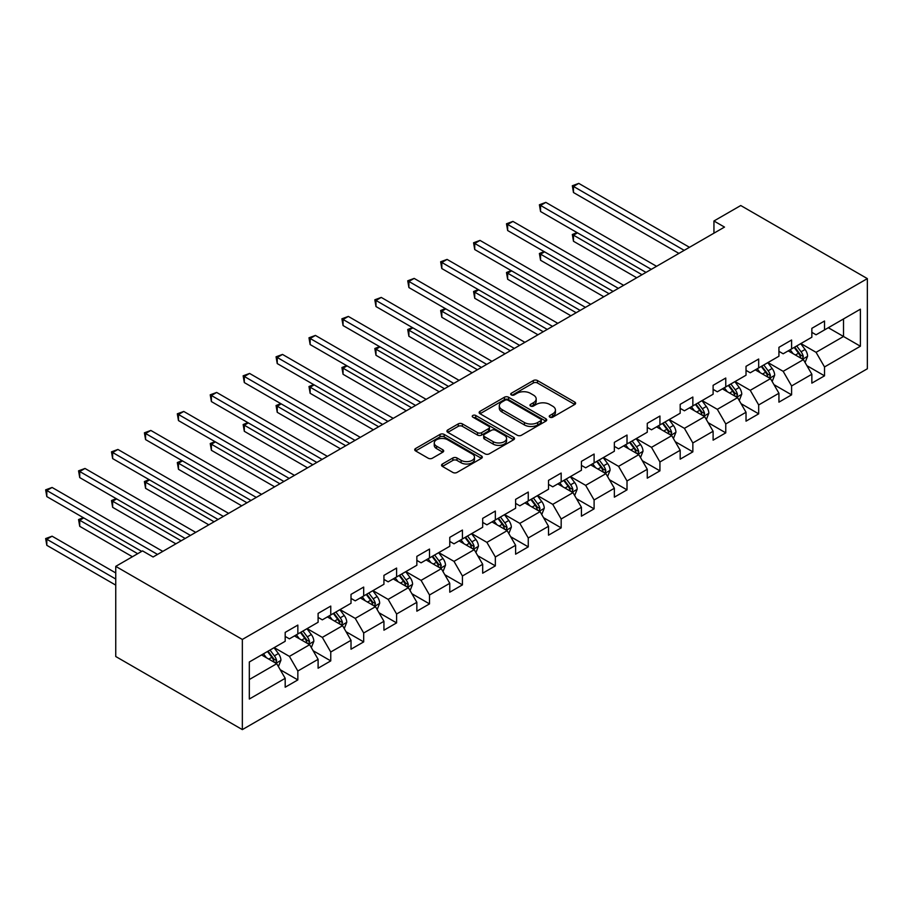 <?xml version="1.0" encoding="UTF-8"?>
<svg xmlns="http://www.w3.org/2000/svg" width="913" height="913" viewBox="0 0 913 913"><rect width="100%" height="100%" fill="white"/><g stroke="black" fill="none" stroke-linecap="round" stroke-linejoin="round"><path stroke-width="1.37" d="M549.843 417.173A2.054 1.187 0 0 0 552.742 417.173L574.756 404.459A2.933 1.689 0 0 0 575.612 403.272A2.933 1.689 0 0 0 574.756 402.074L537.472 380.55A2.933 1.689 0 0 0 533.329 380.55L511.326 393.252A2.054 1.187 0 0 0 510.721 394.085A2.054 1.187 0 0 0 511.326 394.93A2.054 1.187 0 0 0 514.224 394.93L517.066 393.286A9.37 5.41 0 0 1 530.327 393.286L533.432 395.078A9.37 5.41 0 0 1 536.182 398.901A9.37 5.41 0 0 1 533.432 402.724L530.579 404.368A2.054 1.187 0 0 0 529.985 405.212A2.054 1.187 0 0 0 530.579 406.045A2.054 1.187 0 0 0 533.477 406.045L536.33 404.402A9.37 5.41 0 0 1 549.592 404.402L552.696 406.194A9.37 5.41 0 0 1 555.435 410.028A9.37 5.41 0 0 1 552.696 413.851L549.843 415.495A2.054 1.187 0 0 0 549.249 416.328A2.054 1.187 0 0 0 549.843 417.173L549.843 415.495M442.406 464.009A2.933 1.689 0 0 0 441.55 465.208A2.933 1.689 0 0 0 442.406 466.406L452.859 472.443A2.933 1.689 0 0 0 457.002 472.443L481.448 458.337A2.933 1.689 0 0 0 482.304 457.139A2.933 1.689 0 0 0 481.448 455.941L444.163 434.417A2.933 1.689 0 0 0 440.02 434.417L415.586 448.523A2.933 1.689 0 0 0 414.719 449.721A2.933 1.689 0 0 0 415.586 450.919L428.22 458.212A2.933 1.689 0 0 0 432.363 458.212L442.816 452.175A2.933 1.689 0 0 0 443.672 450.976A2.933 1.689 0 0 0 442.816 449.778L436.551 446.16A7.84 4.519 0 0 1 434.257 442.965A7.84 4.519 0 0 1 439.096 438.788A7.84 4.519 0 0 1 447.632 439.769L472.181 453.932A7.84 4.519 0 0 1 474.475 457.139A7.84 4.519 0 0 1 469.636 461.316A7.84 4.519 0 0 1 461.099 460.335L457.002 457.972A2.933 1.689 0 0 0 452.859 457.972L442.406 464.009L442.406 466.406M867.35 278.613L740.751 205.528L713.943 220.992L724.5 227.086L153.099 556.987L142.542 550.893L115.746 566.368L242.344 639.454L867.35 278.613L867.35 368.772L242.344 729.613L242.344 639.454M517.272 435.25A2.933 1.689 0 0 0 521.414 435.25L545.86 421.144A2.933 1.689 0 0 0 546.716 419.946A2.933 1.689 0 0 0 545.86 418.747L508.575 397.223A2.933 1.689 0 0 0 504.433 397.223L479.998 411.341A2.933 1.689 0 0 0 479.142 412.539A2.933 1.689 0 0 0 479.998 413.726L517.272 435.25M473.664 417.606A2.054 1.187 0 0 1 475.753 417.903L475.753 415.461L513.654 437.35A2.933 1.689 0 0 1 514.51 438.537A2.933 1.689 0 0 1 513.654 439.735L489.208 453.852A2.933 1.689 0 0 1 485.065 453.852L447.792 432.328L447.792 429.932A2.933 1.689 0 0 0 446.925 431.13A2.933 1.689 0 0 0 447.792 432.328M447.792 429.932L458.246 423.894A2.933 1.689 0 0 1 462.389 423.894L477.51 432.625A2.933 1.689 0 0 0 481.653 432.625L488.592 428.619A2.933 1.689 0 0 0 489.448 427.421A2.933 1.689 0 0 0 488.592 426.223L472.854 417.138A2.054 1.187 0 0 1 472.249 416.305A2.054 1.187 0 0 1 473.516 415.21A2.054 1.187 0 0 1 475.753 415.461M280.223 669.731L297.843 679.911L297.843 671.009L318.101 659.323L318.101 668.213L330.757 660.898L330.757 652.008L351.014 640.31L351.014 649.211L363.682 641.896L363.682 633.006L383.939 621.308L383.939 630.198L396.596 622.894L396.596 614.004L416.853 602.306L416.853 611.196L429.509 603.892L429.509 594.991L449.767 583.304L449.767 592.195L462.435 584.879L462.435 575.989L482.68 564.291L482.68 573.193L495.348 565.877L495.348 556.987L515.605 545.289L515.605 554.18L528.262 546.876L528.262 537.985L548.519 526.287L548.519 535.178L561.175 527.874L561.175 518.972L581.433 507.286L581.433 516.176L594.101 508.861L594.101 499.97L614.358 488.272L614.358 497.174L627.014 489.859L627.014 480.968L647.271 469.271L647.271 478.161L659.928 470.857L659.928 461.967L680.185 450.269L680.185 459.159L692.853 451.855L692.853 442.965L713.11 431.267L713.11 440.157L725.767 432.853L725.767 423.952L746.024 412.265L746.024 421.155L758.68 413.84L758.68 404.95L778.937 393.252L778.937 402.154L791.594 394.838L791.594 385.948L811.851 374.25L811.851 383.14L824.519 375.836L824.519 366.946L860.388 346.232L860.388 309.199L843.509 318.945L843.509 336.486L860.388 346.232M297.843 679.911L285.187 687.215L285.187 678.325L249.317 699.027L249.317 661.993L285.187 641.291L285.187 632.389L297.843 625.085L297.843 633.976L318.101 622.278L318.101 613.388L330.757 606.084L330.757 614.974L351.014 603.276L351.014 594.386L363.682 587.07L363.682 595.972L383.939 584.274L383.939 575.384L396.596 568.069L396.596 576.959L416.853 565.273L416.853 556.371L429.509 549.067L429.509 557.957L449.767 546.271L449.767 537.369L462.435 530.065L462.435 538.955L482.68 527.258L482.68 518.367L495.348 511.063L495.348 519.954L515.605 508.256L515.605 499.365L528.262 492.05L528.262 500.952L548.519 489.254L548.519 480.364L561.175 473.048L561.175 481.938L581.433 470.252L581.433 461.35L594.101 454.046L594.101 462.937L614.358 451.239L614.358 442.349L627.014 435.045L627.014 443.935L647.271 432.237L647.271 423.347L659.928 416.031L659.928 424.933L680.185 413.235L680.185 404.345L692.853 397.029L692.853 405.92L713.11 394.233L713.11 385.332L725.767 378.028L725.767 386.918L746.024 375.22L746.024 366.33L758.68 359.026L758.68 367.916L778.937 356.218L778.937 347.328L791.594 340.013L791.594 348.914L811.851 337.217L811.851 328.326L824.519 321.011L824.519 329.913L860.388 309.199M294.465 635.927L309.655 644.704L289.41 656.39L274.208 647.625M285.187 636.418L289.41 638.849L297.843 633.976M289.41 656.39L297.843 671.009M309.655 644.704L318.101 659.323M327.39 616.926L342.58 625.69L322.323 637.388L307.133 628.623M318.101 617.405L322.323 619.847L330.757 614.974M322.323 637.388L330.757 652.008M342.58 625.69L351.014 640.31M360.304 597.924L375.494 606.689L355.237 618.386L340.047 609.61M351.014 598.403L355.237 600.845L363.682 595.972M355.237 618.386L363.682 633.006M375.494 606.689L383.939 621.308M393.218 578.91L408.408 587.687L388.151 599.385L372.961 590.608M383.939 579.401L388.151 581.832L396.596 576.959M388.151 599.385L396.596 614.004M408.408 587.687L416.853 602.306M426.131 559.909L441.333 568.685L421.076 580.371L405.874 571.606M416.853 560.399L421.076 562.83L429.509 557.957M421.076 580.371L429.509 594.991M441.333 568.685L449.767 583.304M459.056 540.907L474.246 549.672L453.989 561.369L438.799 552.605M449.767 541.398L453.989 543.828L462.435 538.955M453.989 561.369L462.435 575.989M474.246 549.672L482.68 564.291M491.97 521.905L507.16 530.67L486.903 542.368L471.713 533.591M482.68 522.384L486.903 524.827L495.348 519.954M486.903 542.368L495.348 556.987M507.16 530.67L515.605 545.289M524.884 502.892L540.085 511.668L519.828 523.366L504.627 514.59M515.605 503.383L519.828 505.825L528.262 500.952M519.828 523.366L528.262 537.985M540.085 511.668L548.519 526.287M557.809 483.89L572.999 492.666L552.742 504.353L537.552 495.588M548.519 484.381L552.742 486.812L561.175 481.938M552.742 504.353L561.175 518.972M572.999 492.666L581.433 507.286M590.722 464.888L605.912 473.664L585.655 485.351L570.465 476.586M581.433 465.379L585.655 467.81L594.101 462.937M585.655 485.351L594.101 499.97M605.912 473.664L614.358 488.272M623.636 445.886L638.826 454.651L618.569 466.349L603.379 457.573M614.358 446.366L618.569 448.808L627.014 443.935M618.569 466.349L627.014 480.968M638.826 454.651L647.271 469.271M656.55 426.873L671.751 435.649L651.494 447.347L636.293 438.571M647.271 427.364L651.494 429.806L659.928 424.933M651.494 447.347L659.928 461.967M671.751 435.649L680.185 450.269M689.475 407.871L704.665 416.648L684.408 428.345L669.218 419.569M680.185 408.362L684.408 410.793L692.853 405.92M684.408 428.345L692.853 442.965M704.665 416.648L713.11 431.267M722.388 388.87L737.578 397.646L717.321 409.332L702.131 400.567M713.11 389.36L717.321 391.791L725.767 386.918M717.321 409.332L725.767 423.952M737.578 397.646L746.024 412.265M755.302 369.868L770.504 378.633L750.246 390.33L735.045 381.566M746.024 370.347L750.246 372.789L758.68 367.916M750.246 390.33L758.68 404.95M770.504 378.633L778.937 393.252M788.227 350.866L803.417 359.631L783.16 371.329L767.97 362.552M778.937 351.345L783.16 353.788L791.594 348.914M783.16 371.329L791.594 385.948M803.417 359.631L811.851 374.25M828.308 327.71L843.509 336.486L816.074 352.327L800.884 343.55M811.851 332.343L816.074 334.786L824.519 329.913M816.074 352.327L824.519 366.946M115.746 566.368L115.746 656.515L242.344 729.613M713.943 220.992L713.943 233.18M249.317 679.534L276.742 663.705L261.552 654.929M276.742 663.705L285.187 678.325M806.898 365.668L824.519 375.836M773.984 384.67L791.594 394.838M741.059 403.672L758.68 413.84M708.146 422.673L725.767 432.853M675.232 441.675L692.853 451.855M642.307 460.688L659.928 470.857M609.393 479.69L627.014 489.859M576.48 498.692L594.101 508.861M543.566 517.694L561.175 527.874M510.641 536.707L528.262 546.876M477.727 555.709L495.348 565.877M444.814 574.711L462.435 584.879M411.889 593.712L429.509 603.892M378.975 612.726L396.596 622.894M346.061 631.728L363.682 641.896M313.148 650.729L330.757 660.898M550.665 417.458L552.696 416.282A9.37 5.41 0 0 0 555.435 412.459L555.435 410.028M536.182 398.901L536.182 401.343A9.37 5.41 0 0 1 533.432 405.167L531.4 406.331M574.756 402.074L574.756 404.459L537.472 382.981A2.933 1.689 0 0 0 533.329 382.981L512.136 395.215M545.814 421.167L508.575 399.666A2.933 1.689 0 0 0 504.433 399.666L480.033 413.749M540.679 420.79A2.054 1.187 0 0 0 541.283 419.946A2.054 1.187 0 0 0 540.679 419.113L507.959 400.214A2.054 1.187 0 0 0 505.06 400.214L502.047 401.948A9.37 5.41 0 0 0 499.308 405.783A9.37 5.41 0 0 0 502.047 409.606L524.427 422.514A9.37 5.41 0 0 0 537.677 422.514L540.679 420.79L540.679 423.221A2.054 1.187 0 0 0 541.283 422.388L541.283 419.946M499.308 405.783L499.308 408.214A9.37 5.41 0 0 0 502.047 412.037L502.047 409.606M540.679 423.221L537.677 424.956A9.37 5.41 0 0 1 524.427 424.956L502.047 412.037M447.827 432.351L458.246 426.325L458.246 423.894M489.448 427.421L489.448 429.863A2.933 1.689 0 0 1 488.592 431.05L481.653 435.056A2.933 1.689 0 0 1 477.51 435.056L462.389 426.325A2.933 1.689 0 0 0 458.246 426.325M475.753 417.903L513.608 439.758M493.203 441.675A7.84 4.519 0 0 0 501.739 442.657A7.84 4.519 0 0 0 506.578 438.48A7.84 4.519 0 0 0 504.284 435.284L495.633 430.285A2.933 1.689 0 0 0 491.491 430.285L484.552 434.291A2.933 1.689 0 0 0 483.696 435.49A2.933 1.689 0 0 0 484.552 436.688L493.203 441.675L493.203 444.117A7.84 4.519 0 0 0 501.739 445.099A7.84 4.519 0 0 0 506.578 440.922L506.578 438.48M483.696 435.49L483.696 437.932A2.933 1.689 0 0 0 484.552 439.13L484.552 436.688M493.203 444.117L484.552 439.13M474.475 457.139L474.475 459.57A7.84 4.519 0 0 1 469.636 463.747A7.84 4.519 0 0 1 461.099 462.777L457.002 460.414A2.933 1.689 0 0 0 452.859 460.414L442.44 466.429M434.257 442.965L434.257 445.407A7.84 4.519 0 0 0 436.551 448.603L436.551 446.16M442.782 452.197L436.551 448.603M481.402 458.349L444.163 436.848A2.933 1.689 0 0 0 440.02 436.848L415.62 450.942M805.083 362.518L807.594 356.196A7.909 4.565 -120 0 0 805.072 349.462L800.712 343.653M793.123 353.685L790.167 349.736M577.495 232.849L573.478 235.166L573.478 241.26L636.715 277.769M802.196 358.923L803.326 356.538A7.909 4.565 -120 0 0 801.055 351.779L796.707 345.959M794.721 347.111L799.56 353.559A4.029 2.328 60 0 1 800.29 354.78L803.326 356.538M794.173 347.431L798.533 353.24A7.909 4.565 60 0 1 800.792 357.999M573.478 241.26L572.325 234.493L641.999 274.722M572.325 234.493L577.027 232.587M684.191 250.356L573.478 186.435L578.762 183.387L689.475 247.309M678.918 253.403L573.478 192.529L573.478 186.435L572.325 185.761L578.762 183.387M573.478 192.529L572.325 185.761M772.17 381.52L774.681 375.197A7.909 4.565 -120 0 0 772.147 368.464L767.799 362.655M760.209 372.698L757.242 368.749M544.57 251.851L540.564 254.168L540.564 260.262L603.801 296.771M769.271 377.925L770.401 375.54A7.909 4.565 -120 0 0 768.141 370.781L763.793 364.972M761.807 366.113L766.635 372.561A4.029 2.328 60 0 1 767.365 373.782L770.401 375.54M761.259 366.433L765.608 372.242A7.909 4.565 60 0 1 767.879 377.001M540.564 260.262L539.4 253.494L609.074 293.724M539.4 253.494L544.114 251.589M739.245 400.533L741.755 394.211A7.909 4.565 -120 0 0 739.233 387.477L734.885 381.657M727.284 391.7L724.329 387.751M511.657 270.864L507.651 273.17L507.651 279.264L570.887 315.772M736.357 396.938L737.487 394.542A7.909 4.565 -120 0 0 735.227 389.783L730.868 383.974M728.894 385.115L733.721 391.563A4.029 2.328 60 0 1 734.451 392.784L737.487 394.542M728.334 385.434L732.694 391.243A7.909 4.565 60 0 1 734.954 396.002M507.651 279.264L506.487 272.508L576.16 312.725M506.487 272.508L511.189 270.59M651.277 269.358L540.564 205.436L545.837 202.389L656.55 266.311M646.005 272.405L540.564 211.531L540.564 205.436L539.4 204.774L545.837 202.389M540.564 211.531L539.4 204.774M618.363 288.36L507.651 224.45L512.923 221.403L623.636 285.324M613.091 291.407L507.651 230.533L507.651 224.45L506.487 223.776L512.923 221.403M507.651 230.533L506.487 223.776M706.331 419.535L708.842 413.212A7.909 4.565 -120 0 0 706.32 406.479L701.96 400.659M694.371 410.702L691.415 406.753M478.743 289.866L474.726 292.183L474.726 298.266L537.974 334.786M703.444 415.94L704.574 413.543A7.909 4.565 -120 0 0 702.314 408.796L697.954 402.975M695.968 404.117L700.807 410.565A4.029 2.328 60 0 1 701.538 411.797L704.574 413.543M695.421 404.436L699.78 410.257A7.909 4.565 60 0 1 702.04 415.004M474.726 298.266L473.573 291.509L543.246 331.739M473.573 291.509L478.275 289.592M673.417 438.537L675.928 432.214A7.909 4.565 -120 0 0 673.406 425.481L669.046 419.672M661.457 429.703L658.49 425.755M445.829 308.868L441.812 311.185L441.812 317.279L505.049 353.788M670.519 434.942L671.66 432.557A7.909 4.565 -120 0 0 669.389 427.798L665.041 421.977M663.055 423.13L667.882 429.578A4.029 2.328 60 0 1 668.624 430.799L671.66 432.557M662.507 423.438L666.855 429.258A7.909 4.565 60 0 1 669.126 434.017M441.812 317.279L440.648 310.511L510.321 350.74M440.648 310.511L445.361 308.605M640.492 457.539L643.003 451.216A7.909 4.565 -120 0 0 640.481 444.483L636.133 438.674M628.532 448.717L625.576 444.768M412.904 327.87L408.898 330.186L408.898 336.281L472.135 372.789M637.605 453.944L638.735 451.558A7.909 4.565 -120 0 0 636.475 446.799L632.116 440.99M630.141 442.132L634.969 448.58A4.029 2.328 60 0 1 635.699 449.801L638.735 451.558M629.582 442.451L633.942 448.26A7.909 4.565 60 0 1 636.201 453.019M408.898 336.281L407.734 329.513L477.408 369.742M407.734 329.513L412.448 327.607M585.45 307.373L474.726 243.451L480.01 240.404L590.722 304.326M580.166 310.42L474.726 249.546L474.726 243.451L473.573 242.778L480.01 240.404M474.726 249.546L473.573 242.778M552.525 326.375L441.812 262.453L447.085 259.406L557.809 323.328M547.252 329.422L441.812 268.548L441.812 262.453L440.648 261.78L447.085 259.406M441.812 268.548L440.648 261.78M519.611 345.376L408.898 281.455L414.171 278.408L524.884 342.329M514.339 348.424L408.898 287.549L408.898 281.455L407.734 280.793L414.171 278.408M408.898 287.549L407.734 280.793M486.697 364.378L375.985 300.457L381.257 297.421L491.97 361.343M481.425 367.425L375.985 306.551L375.985 300.457L374.821 299.795L381.257 297.421M375.985 306.551L374.821 299.795M453.772 383.392L343.06 319.47L348.344 316.423L459.056 380.344M448.5 386.427L343.06 325.553L343.06 319.47L341.907 318.797L348.344 316.423M343.06 325.553L341.907 318.797M420.859 402.393L310.146 338.472L315.419 335.425L426.131 399.346M415.586 405.44L310.146 344.566L310.146 338.472L308.982 337.799L315.419 335.425M310.146 344.566L308.982 337.799M387.945 421.395L277.232 357.474L282.505 354.427L393.218 418.348M382.673 424.442L277.232 363.568L277.232 357.474L276.068 356.8L282.505 354.427M277.232 363.568L276.068 356.8M355.031 440.397L244.307 376.476L249.591 373.44L360.304 437.35M349.747 443.444L244.307 382.57L244.307 376.476L243.155 375.814L249.591 373.44M244.307 382.57L243.155 375.814M322.106 459.41L211.394 395.489L216.666 392.442L327.39 456.363M316.834 462.446L211.394 401.572L211.394 395.489L210.23 394.815L216.666 392.442M211.394 401.572L210.23 394.815M289.193 478.412L178.48 414.491L183.753 411.443L294.465 475.365M283.92 481.459L178.48 420.585L178.48 414.491L177.316 413.817L183.753 411.443M178.48 420.585L177.316 413.817M256.279 497.414L145.566 433.492L150.839 430.445L261.552 494.367M251.007 500.461L145.566 439.587L145.566 433.492L144.402 432.819L150.839 430.445M145.566 439.587L144.402 432.819M223.354 516.416L112.641 452.494L117.914 449.447L228.638 513.368M218.081 519.463L112.641 458.588L112.641 452.494L111.489 451.832L117.914 449.447M112.641 458.588L111.489 451.832M607.579 476.552L610.089 470.218A7.909 4.565 -120 0 0 607.567 463.484L603.208 457.675M595.618 467.718L592.663 463.77M379.991 346.872L375.985 349.188L375.985 355.283L439.221 391.791M604.691 472.957L605.821 470.56A7.909 4.565 -120 0 0 603.561 465.801L599.202 459.992M597.216 461.133L602.055 467.582A4.029 2.328 60 0 1 602.785 468.803L605.821 470.56M596.668 461.453L601.028 467.262A7.909 4.565 60 0 1 603.288 472.021M375.985 355.283L374.821 348.526L444.494 388.744M374.821 348.526L379.523 346.609M574.665 495.554L577.176 489.231A7.909 4.565 -120 0 0 574.654 482.498L570.294 476.677M562.705 486.72L559.749 482.772M347.077 365.885L343.06 368.201L343.06 374.284L406.296 410.793M571.778 491.959L572.908 489.562A7.909 4.565 -120 0 0 570.636 484.803L566.288 478.994M564.302 480.135L569.141 486.583A4.029 2.328 60 0 1 569.872 487.816L572.908 489.562M563.755 480.455L568.114 486.275A7.909 4.565 60 0 1 570.374 491.023M343.06 374.284L341.907 367.528L411.58 407.757M341.907 367.528L346.609 365.611M541.751 514.555L544.262 508.233A7.909 4.565 -120 0 0 541.729 501.499L537.38 495.679M529.791 505.722L526.824 501.773M314.152 384.887L310.146 387.203L310.146 393.298L373.383 429.806M538.853 510.96L539.982 508.564A7.909 4.565 -120 0 0 537.723 503.816L533.363 497.996M531.389 499.149L536.216 505.597A4.029 2.328 60 0 1 536.947 506.818L539.982 508.564M530.841 499.457L535.189 505.277A7.909 4.565 60 0 1 537.46 510.036M310.146 393.298L308.982 386.53L378.655 426.759M308.982 386.53L313.695 384.613M508.826 533.557L511.337 527.235A7.909 4.565 -120 0 0 508.815 520.501L504.455 514.692M496.866 524.724L493.91 520.775M281.238 403.888L277.232 406.205L277.232 412.299L340.469 448.808M505.939 529.962L507.069 527.577A7.909 4.565 -120 0 0 504.809 522.818L500.45 517.009M498.475 518.15L503.303 524.598A4.029 2.328 60 0 1 504.033 525.82L507.069 527.577M497.916 518.47L502.276 524.279A7.909 4.565 60 0 1 504.535 529.038M277.232 412.299L276.068 405.532L345.742 445.761M276.068 405.532L280.77 403.626M475.913 552.559L478.423 546.236A7.909 4.565 -120 0 0 475.901 539.503L471.542 533.694M463.952 543.737L460.997 539.788M248.325 422.89L244.307 425.207L244.307 431.301L307.555 467.81M473.025 548.975L474.155 546.579A7.909 4.565 -120 0 0 471.895 541.82L467.536 536.011M465.55 537.152L470.389 543.6A4.029 2.328 60 0 1 471.119 544.821L474.155 546.579M465.002 537.472L469.362 543.281A7.909 4.565 60 0 1 471.622 548.04M244.307 431.301L243.155 424.545L312.828 464.763M243.155 424.545L247.857 422.628M442.999 571.572L445.51 565.25A7.909 4.565 -120 0 0 442.988 558.516L438.628 552.696M431.039 562.739L428.071 558.79M215.4 441.903L211.394 444.209L211.394 450.303L274.63 486.812M440.1 567.977L441.241 565.581A7.909 4.565 -120 0 0 438.97 560.822L434.622 555.013M432.636 556.154L437.464 562.602A4.029 2.328 60 0 1 438.206 563.835L441.241 565.581M432.089 556.474L436.437 562.282A7.909 4.565 60 0 1 438.708 567.041M211.394 450.303L210.23 443.547L279.903 483.764M210.23 443.547L214.943 441.63M410.074 590.574L412.585 584.252A7.909 4.565 -120 0 0 410.063 577.518L405.714 571.698M398.114 581.741L395.158 577.792M182.486 460.905L178.48 463.222L178.48 469.305L241.717 505.825M407.187 586.979L408.316 584.582A7.909 4.565 -120 0 0 406.057 579.835L401.697 574.015M399.723 575.156L404.55 581.615A4.029 2.328 60 0 1 405.281 582.836L408.316 584.582M399.164 575.475L403.523 581.296A7.909 4.565 60 0 1 405.783 586.043M178.48 469.305L177.316 462.549L246.989 502.778M177.316 462.549L182.029 460.631M377.16 609.576L379.671 603.253A7.909 4.565 -120 0 0 377.149 596.52L372.789 590.711M365.2 600.743L362.244 596.794M149.572 479.907L145.566 482.224L145.566 488.318L208.803 524.827M374.273 605.981L375.403 603.596A7.909 4.565 -120 0 0 373.143 598.837L368.784 593.016M366.798 594.169L371.637 600.617A4.029 2.328 60 0 1 372.367 601.838L375.403 603.596M366.25 594.489L370.61 600.298A7.909 4.565 60 0 1 372.869 605.057M145.566 488.318L144.402 481.55L214.076 521.779M144.402 481.55L149.104 479.645M344.247 628.578L346.757 622.255A7.909 4.565 -120 0 0 344.235 615.522L339.876 609.713M332.286 619.756L329.331 615.807M116.659 498.909L112.641 501.226L112.641 507.32L175.878 543.828M341.359 624.983L342.489 622.598A7.909 4.565 -120 0 0 340.218 617.839L335.87 612.03M333.884 613.171L338.723 619.619A4.029 2.328 60 0 1 339.453 620.84L342.489 622.598M333.336 613.49L337.684 619.299A7.909 4.565 60 0 1 339.956 624.058M112.641 507.32L111.489 500.552L181.162 540.781M111.489 500.552L116.191 498.646M311.333 647.591L313.832 641.268A7.909 4.565 -120 0 0 311.31 634.524L306.962 628.715M299.373 638.758L296.405 634.809M83.734 517.922L79.728 520.227L79.728 526.322L132.419 556.747M308.434 643.996L309.564 641.599A7.909 4.565 -120 0 0 307.304 636.84L302.945 631.031M300.97 632.173L305.798 638.621A4.029 2.328 60 0 1 306.528 639.842L309.564 641.599M300.423 632.492L304.771 638.301A7.909 4.565 60 0 1 307.042 643.06M79.728 526.322L78.564 519.565L137.692 553.7M78.564 519.565L83.277 517.648M190.44 535.417L79.728 471.507L85 468.46L195.713 532.382M185.168 538.465L79.728 477.59L79.728 471.507L78.564 470.834L85 468.46M79.728 477.59L78.564 470.834M278.408 666.593L280.919 660.27A7.909 4.565 -120 0 0 278.397 653.537L274.037 647.716M266.448 657.759L263.492 653.811M115.746 572.942L52.087 536.193L46.814 539.241L46.814 545.323L115.746 585.13M275.521 662.998L276.65 660.601A7.909 4.565 -120 0 0 274.391 655.854L270.031 650.033M268.057 651.174L272.884 657.622A4.029 2.328 60 0 1 273.615 658.855L276.65 660.601M267.498 651.494L271.857 657.314A7.909 4.565 60 0 1 274.117 662.062M46.814 545.323L45.65 538.567L115.746 579.036M45.65 538.567L52.087 536.193M157.527 554.431L46.814 490.509L52.087 487.462L162.799 551.384M141.698 551.384L46.814 496.592L46.814 490.509L45.65 489.836L52.087 487.462M46.814 496.592L45.65 489.836M552.696 416.282L552.696 413.851M530.579 406.045L530.579 404.368M533.432 405.167L533.432 402.724M511.326 394.93L511.326 393.252M533.329 382.981L533.329 380.55M537.472 382.981L537.472 380.55M479.998 413.726L479.998 411.341M504.433 399.666L504.433 397.223M508.575 399.666L508.575 397.223M545.86 421.144L545.86 418.747M524.427 424.956L524.427 422.514M537.677 424.956L537.677 422.514M462.389 426.325L462.389 423.894M477.51 435.056L477.51 432.625M481.653 435.056L481.653 432.625M488.592 431.05L488.592 428.619M513.654 439.735L513.654 437.35M452.859 460.414L452.859 457.972M457.002 460.414L457.002 457.972M461.099 462.777L461.099 460.335M442.816 452.175L442.816 449.778M415.586 450.919L415.586 448.523M440.02 436.848L440.02 434.417M444.163 436.848L444.163 434.417M481.448 458.337L481.448 455.941M802.63 359.186L807.537 356.344M801.055 351.779L805.072 349.462M795.44 355.02L798.533 353.24M769.716 378.187L774.623 375.357M768.141 370.781L772.147 368.464M762.515 374.033L765.608 372.242M736.802 397.189L741.71 394.359M735.227 389.783L739.233 387.477M729.601 393.035L732.694 391.243M703.889 416.191L708.785 413.361M702.314 408.796L706.32 406.479M696.687 412.037L699.78 410.257M670.964 435.204L675.871 432.363M669.389 427.798L673.406 425.481M663.762 431.039L666.855 429.258M638.05 454.206L642.957 451.376M636.475 446.799L640.481 444.483M630.849 450.052L633.942 448.26M605.136 473.208L610.044 470.378M603.561 465.801L607.567 463.484M597.935 469.054L601.028 467.262M572.211 492.21L577.119 489.379M570.636 484.803L574.654 482.498M565.021 488.056L568.114 486.275M539.298 511.212L544.205 508.381M537.723 503.816L541.729 501.499M532.096 507.057L535.189 505.277M506.384 530.225L511.291 527.394M504.809 522.818L508.815 520.501M499.183 526.059L502.276 524.279M473.47 549.227L478.366 546.396M471.895 541.82L475.901 539.503M466.269 545.072L469.362 543.281M440.545 568.228L445.453 565.398M438.97 560.822L442.988 558.516M433.344 564.074L436.437 562.282M407.632 587.23L412.539 584.4M406.057 579.835L410.063 577.518M400.43 583.076L403.523 581.296M374.718 606.243L379.625 603.402M373.143 598.837L377.149 596.52M367.517 602.078L370.61 600.298M341.793 625.245L346.7 622.415M340.218 617.839L344.235 615.522M334.603 621.091L337.684 619.299M308.879 644.247L313.787 641.417M307.304 636.84L311.31 634.524M301.678 640.093L304.771 638.301M275.966 663.249L280.873 660.419M274.391 655.854L278.397 653.537M268.764 659.095L271.857 657.314"/></g></svg>
